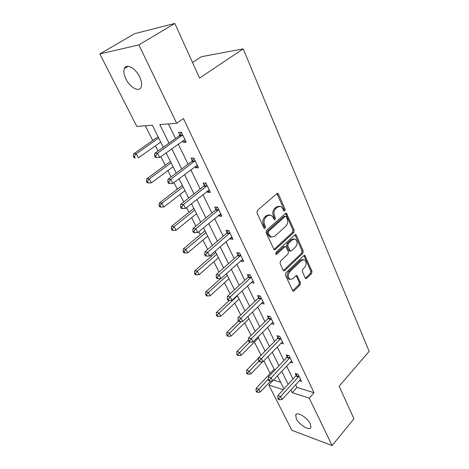 <?xml version="1.0" encoding="UTF-8"?>
<svg xmlns="http://www.w3.org/2000/svg" width="469" height="469" viewBox="0 0 469 469"><rect width="100%" height="100%" fill="white"/><g stroke="black" fill="none" stroke-linecap="round" stroke-linejoin="round"><path stroke-width="0.7" d="M284.783 210.921L285.082 209.297L278.533 194.219L277.859 193.498L276.851 193.691L257.428 210.376L256.989 212.779L263.93 228.016L264.369 228.485L265.137 228.339L265.442 226.679L264.557 224.727C263.514 221.773 263.983 219.24 265.952 217.129L267.57 215.711L270.965 215.054L273.022 217.258L274.336 219.68L275.069 219.533L275.373 217.892L274.506 215.951C273.497 213.014 273.955 210.511 275.883 208.441L277.466 207.058L280.714 206.413L282.789 208.646L283.634 210.581L284.079 211.062L284.783 210.921M283.71 210.728L283.892 209.227L276.939 193.621M264.018 228.174L264.264 226.574L263.373 224.628L264.557 224.727M273.972 219.351L274.183 217.804L273.321 215.863L274.506 215.951M296.355 418.764L295.675 415.071C296.637 411.114 307.43 417.469 310.285 423.777L310.924 427.382C309.868 431.339 299.204 424.955 296.355 418.764M125.979 79.085C123.922 74.8 123.376 71.3 124.344 68.574C126.214 63.145 135.523 68.046 139.58 76.752C141.579 80.996 142.095 84.438 141.14 87.064C139.187 92.522 130.042 87.609 125.979 79.085M305.213 278.006L305.729 278.574L306.749 278.334L311.609 273.527L312.008 271.305L304.815 255.4L303.818 255.628L285.832 272.87L285.416 275.174L292.955 291.161L294.028 290.909L300.066 284.941L300.477 282.678L297.029 275.567L295.98 275.807L292.961 278.75L290.094 279.401C287.778 277.343 287.679 274.781 289.795 271.727L301.602 260.365L304.299 259.738C306.609 261.766 306.732 264.305 304.668 267.353L302.74 269.229L302.335 271.481L305.213 278.006M163.294 147.225L152.296 125.205L136.831 126.431L99.833 53.935L134.55 33.686L174.831 23.45L199.577 78.071L243.206 48.876L369.167 351.369L339.146 386.18L353.948 418.858L332.099 445.55L291.911 430.325L268.801 385.043L283.212 389.716M174.831 23.45L138.871 44.907L176.661 123.265L159.818 124.602L168.987 143.156M295.652 384.598L297.024 387.4L314.013 392.741L183.432 118.528L176.661 123.265M314.013 392.741L309.241 398.152L332.099 445.55M293.746 232.501L294.163 230.215L286.465 213.266L285.463 213.471L266.503 230.349L266.07 232.718L274.142 249.772L275.233 249.549L293.746 232.501L292.562 232.389L292.973 230.109L285.574 213.383M296.373 235.297L303.22 251.067L302.816 253.324L284.777 270.549L283.692 270.789L283.147 270.197L280.063 263.431L280.485 261.11L287.984 254.069L288.4 251.765L285.803 246.612L284.753 246.841L276.874 254.145L276.112 254.309L276.007 252.234L294.784 234.875L295.787 234.658L296.373 235.297L295.183 235.186L302.036 250.933L303.22 251.067M243.206 48.876L201.424 56.702L192.513 62.477M168.424 123.922L175.529 138.484M178.255 144.071L188.081 164.197M190.813 169.79L200.199 189.019M202.93 194.617L211.9 213.002M214.632 218.601L223.221 236.188M225.947 241.781L234.16 258.612M236.892 264.199L244.754 280.31M247.48 285.891L255.007 301.321M257.727 306.89L264.944 321.675M267.652 327.233L274.57 341.403M277.279 346.943L283.909 360.526M286.606 366.055L292.967 379.087M182.67 140.882L183.397 142.388L186.216 142.259L181.368 132.194L178.554 132.375L179.867 135.09M195.092 166.548L195.696 167.796L198.528 167.791L193.844 158.076L191.018 158.129L192.284 160.75M207.081 191.323L207.574 192.337L210.411 192.448L205.891 183.062L203.054 182.998L204.279 185.531M218.671 215.259L219.052 216.051L221.896 216.268L217.522 207.204L214.685 207.028L215.869 209.473M229.869 238.399L230.15 238.985L232.993 239.301L228.772 230.531L225.929 230.256L227.072 232.618M240.703 260.776L240.89 261.169L243.733 261.579L239.647 253.096L236.804 252.721L237.912 255.013M251.185 282.438L254.128 283.141L250.17 274.934L247.327 274.465L248.4 276.681M261.333 303.408L264.194 304.023L260.359 296.074L257.516 295.523L258.554 297.668M271.252 323.633L273.949 324.255L270.232 316.552L267.389 315.918L268.397 318M280.878 343.22L283.399 343.865L279.8 336.396L276.962 335.693L277.935 337.709M290.2 362.22L292.568 362.883L289.074 355.637L286.242 354.869L287.186 356.821M299.234 380.658L301.461 381.338L298.073 374.303L295.241 373.471L296.162 375.37M145.29 125.762L152.736 140.524M155.403 145.824L158.012 150.995M160.855 156.634L165.223 165.287M167.896 170.587L171.097 176.93M173.94 182.576L177.294 189.224M179.967 194.524L183.719 201.963M186.568 207.603L188.972 212.375M191.645 217.675L195.907 226.128M198.75 231.768L200.275 234.781M202.942 240.081L207.685 249.473M210.522 255.107L211.214 256.479M213.882 261.766L219.064 272.043M224.481 282.778L230.074 293.87M234.752 303.144L240.726 314.992M244.707 322.889L251.044 335.446M254.368 342.042L261.04 355.262M263.842 360.825L270.22 373.465M268.801 385.043L273.521 380.013L280.673 382.264M99.833 53.935L138.871 44.907M283.98 388.877L277.455 375.816M274.687 370.276L267.881 356.651M265.108 351.093L258.009 336.877M255.224 331.302L247.814 316.469M245.023 310.883L237.291 295.394M234.494 289.789L226.416 273.615M223.607 267.998L215.165 251.097M212.357 245.475L203.534 227.805M200.726 222.177L191.493 203.693M188.685 198.065L179.023 178.724M176.215 173.096L166.102 152.847M290.88 389.839L292.269 392.653L309.241 398.152M171.76 148.761L181.738 168.957M184.51 174.568L194.037 193.855M196.816 199.472L205.926 217.909M208.699 223.525L217.411 241.154M220.184 246.764L228.52 263.631M231.287 269.235L239.266 285.381M242.027 290.973L249.666 306.433M252.428 312.014L259.744 326.829M262.493 332.392L269.505 346.585M272.249 352.137L278.973 365.744M281.711 371.278L288.154 384.328M297.024 387.4L292.269 392.653M183.397 142.388L185.536 140.841M195.696 167.796L197.771 166.225M207.574 192.337L209.584 190.736M219.052 216.051L221.005 214.433M230.15 238.985L232.049 237.343M240.89 261.169L242.737 259.509M251.284 282.643L253.078 280.966M261.35 303.443L262.804 302.042M279.161 206.225L276.276 206.987L277.466 207.058M273.321 215.863C272.307 212.938 272.765 210.44 274.693 208.371L276.276 206.987M269.394 214.837L266.386 215.629L267.57 215.711M263.373 224.628C262.329 221.679 262.798 219.152 264.768 217.041L266.386 215.629M273.843 249.567L292.562 232.389M286.33 216.766L285.891 216.291L285.181 216.438L268.585 231.27L268.28 232.923L269.2 234.957L271.158 237.05L274.617 236.358L285.861 226.181C287.732 224.112 288.183 221.649 287.21 218.783L286.33 216.766M285.486 216.268L283.991 216.356L285.181 216.438M271.469 237.167L269.974 236.933L268.022 234.84L267.096 232.806L267.4 231.158L283.991 216.356M283.37 270.549L301.631 253.184L302.036 250.933M285.281 246.553L283.569 246.706L275.749 253.952M295.622 246.887C297.756 243.786 297.604 241.189 295.171 239.096L292.463 239.682L288.23 243.61L287.814 245.914L290.387 251.056L291.431 250.827L295.622 246.887M293.893 238.938L291.278 239.565L292.463 239.682M289.713 250.974L288.634 250.294L286.629 245.779L287.046 243.481L291.278 239.565M295.183 235.186L294.913 234.77M303.091 259.574L300.418 260.207L301.602 260.365M288.916 279.213L290.094 279.401L288.916 279.213C286.6 277.156 286.5 274.6 288.611 271.551L300.418 260.207M292.615 290.891L298.888 284.742L299.298 282.49L296.179 275.649M305.389 278.299L310.425 273.357L310.824 271.135L303.965 255.505M158.047 136.719L133.671 153.873L136.221 153.803L138.349 157.883L160.715 142.066M158.698 138.027L136.221 153.803L134.333 156.288L133.307 156.312L134.163 157.942L135.183 157.918L134.333 156.288M135.183 157.918L134.163 157.942M133.307 156.312L133.671 153.873M182.107 135.635L179.293 135.799L154.823 153.275L157.59 153.193L182.681 134.925M155.608 155.778L157.59 153.193L159.736 157.443L155.362 157.502L156.47 157.478L155.608 155.778L154.5 155.808L155.362 157.502M184.915 139.557L159.736 157.443L156.47 157.478M179.293 135.799L181.485 132.44M154.823 153.275L154.5 155.808M170.382 161.418L146.715 178.865L149.289 178.912L151.34 182.857L173.049 166.765M171.103 162.866L149.289 178.912L147.424 181.345L146.392 181.321L147.219 182.892L148.245 182.916L147.424 181.345M151.34 182.857L148.245 182.916M146.392 181.321L146.715 178.865M182.306 185.296L159.325 203.013L161.911 203.171L163.898 206.981L184.979 190.643M183.092 186.873L161.911 203.171L160.07 205.545L159.038 205.475L159.829 206.999L160.867 207.069L160.07 205.545M163.898 206.981L160.867 207.069M159.038 205.475L159.325 203.013M194.553 161.424L191.727 161.459L168.008 179.252L170.78 179.305L195.116 160.715M168.828 181.825L167.72 181.802L168.553 183.438L169.661 183.467L168.828 181.825L170.78 179.305L172.856 183.402L197.267 165.182M191.727 161.459L193.861 158.112M168.008 179.252L167.72 181.802M169.661 183.467L172.856 183.402M206.571 186.322L203.739 186.24L180.723 204.32L183.514 204.49L207.116 185.607M181.585 206.952L180.471 206.882L181.274 208.459L182.388 208.535L181.585 206.952L183.514 204.49L185.513 208.441L209.197 189.927M203.739 186.24L205.715 183.062M180.723 204.32L180.471 206.882M182.388 208.535L185.513 208.441M193.844 208.394L171.513 226.351L174.11 226.615L176.027 230.297L196.511 213.741M194.688 210.094L174.11 226.615L172.293 228.936L171.255 228.825L172.023 230.297L173.061 230.408L172.293 228.936M176.027 230.297L173.061 230.408M171.255 228.825L171.513 226.351M205.012 230.754L183.297 248.928L185.912 249.285L187.764 252.85L207.679 236.1M205.914 232.565L185.912 249.285L184.118 251.56L183.074 251.407L183.819 252.832L184.862 252.984L184.118 251.56M187.764 252.85L184.862 252.984M183.074 251.407L183.297 248.928M215.822 252.41L194.705 270.771L197.326 271.223L199.12 274.67L218.49 257.745M216.778 254.321L197.326 271.223L195.555 273.445L194.506 273.263L195.227 274.641L196.277 274.828L195.555 273.445M199.12 274.67L196.277 274.828M194.506 273.263L194.705 270.771M218.179 210.376L215.341 210.182L192.999 228.514L195.796 228.796L218.706 209.661M193.896 231.205L192.782 231.088L193.556 232.612L194.676 232.735L193.896 231.205L195.796 228.796L197.73 232.618L220.723 213.835M215.341 210.182L217.17 207.181M192.999 228.514L192.782 231.088M194.676 232.735L197.73 232.618M229.4 233.621L226.556 233.328L204.859 251.888L207.667 252.275L229.916 232.911M205.791 254.632L204.672 254.474L205.416 255.945L206.542 256.109L205.791 254.632L207.667 252.275L209.532 255.968L231.862 236.945M226.556 233.328L228.262 230.484M204.859 251.888L204.672 254.474M206.542 256.109L209.532 255.968M240.257 256.109L237.408 255.722L216.32 274.482L219.134 274.969L240.755 255.4M217.288 277.273L216.162 277.073L216.883 278.498L218.009 278.697L217.288 277.273L219.134 274.969L220.934 278.533L242.637 259.304M237.408 255.722L238.997 253.014M216.32 274.482L216.162 277.073M218.009 278.697L220.934 278.533M220.647 278.551L205.75 291.923L208.377 292.463L210.112 295.798L228.96 278.715M227.307 275.403L208.377 292.463L206.63 294.638L205.58 294.421L206.278 295.751L207.327 295.974L206.63 294.638M210.112 295.798L207.327 295.974M205.58 294.421L205.75 291.923M250.757 277.871L247.913 277.39L227.406 296.338L230.22 296.906L251.243 277.156M228.397 299.163L227.272 298.929L227.975 300.307L229.101 300.541L228.397 299.163L230.22 296.906L231.967 300.359L253.067 280.937M247.913 277.39L249.397 274.805M227.406 296.338L227.272 298.929M229.101 300.541L231.967 300.359M229.23 300.535L216.449 312.418L219.082 313.028L220.764 316.27L239.114 299.046M237.507 295.828L219.082 313.028L217.352 315.162L216.303 314.916L216.977 316.206L218.032 316.458L217.352 315.162M220.764 316.27L218.032 316.458M216.303 314.916L216.449 312.418M260.928 298.935L258.085 298.378L238.135 317.478L240.949 318.134L261.397 298.225M239.155 320.345L238.023 320.075L238.703 321.406L239.829 321.675L239.155 320.345L240.949 318.134L242.637 321.476L263.168 301.889M258.085 298.378L259.48 295.904M238.135 317.478L238.023 320.075M239.829 321.675L242.637 321.476M238.51 321.036L226.82 332.281L229.452 332.967L231.088 336.103L248.963 318.762M241.254 321.576L227.746 335.059L226.697 334.778L227.354 336.033L228.403 336.314L227.746 335.059M231.088 336.103L228.403 336.314M226.697 334.778L226.82 332.281M270.777 319.348L267.934 318.709L248.517 337.95L251.337 338.688L271.24 318.639M249.561 340.846L248.435 340.547L249.092 341.837L250.217 342.141L249.561 340.846L251.337 338.688L252.973 341.919L272.946 322.185M267.934 318.709L269.253 316.335M248.517 337.95L248.435 340.547M250.217 342.141L252.973 341.919M248.453 340.043L236.88 351.539L239.512 352.295L241.095 355.338L258.513 337.885M249.807 342.03L237.83 354.347L236.775 354.036L237.408 355.25L238.463 355.561L237.83 354.347M241.095 355.338L238.463 355.561M236.775 354.036L236.88 351.539M280.321 339.128L277.484 338.413L258.577 357.777L261.397 358.592L280.773 338.419M259.644 360.708L258.519 360.38L259.152 361.628L260.277 361.957L259.644 360.708L261.397 358.592L262.98 361.722L282.432 341.86M277.484 338.413L278.727 336.132M258.577 357.777L258.519 360.38M260.277 361.957L262.98 361.722M258.571 357.994L246.635 370.223L249.268 371.043L250.804 373.998L262.658 361.746M258.906 361.136L247.603 373.054L246.553 372.72L247.169 373.899L248.224 374.233L247.603 373.054M250.804 373.998L248.224 374.233M246.553 372.72L246.635 370.223M289.578 358.304L286.747 357.525L268.327 376.994L271.141 377.873L290.018 357.601M269.411 379.949L268.286 379.591L268.901 380.805L270.027 381.162L269.411 379.949L271.141 377.873L272.677 380.91L291.63 360.937M286.747 357.525L287.925 355.326M268.327 376.994L268.286 379.591M270.027 381.162L272.677 380.91M274.166 369.226L256.103 388.355L258.736 389.241L260.231 392.107L270.56 381.109M268.297 379.116L257.094 391.21L256.039 390.853L256.637 392.002L257.692 392.36L257.094 391.21M260.231 392.107L257.692 392.36M256.039 390.853L256.103 388.355M298.56 376.912L295.734 376.068L277.783 395.631L280.591 396.569L298.988 376.208M278.885 398.603L277.759 398.222L278.357 399.4L279.483 399.781L278.885 398.603L280.591 396.569L282.08 399.518L300.553 379.444M295.734 376.068L296.854 373.945M277.783 395.631L277.759 398.222M279.483 399.781L282.08 399.518M283.892 209.227L285.082 209.297M264.264 226.574L265.442 226.679M274.183 217.804L275.373 217.892M274.693 208.371L275.883 208.441M264.768 217.041L265.952 217.129M277.337 194.178L278.533 194.219M274.054 249.408L275.233 249.549M285.908 213.87L287.098 213.952M292.973 230.109L294.163 230.215M267.4 231.158L268.585 231.27M267.096 232.806L268.28 232.923M268.022 234.84L269.2 234.957M301.631 253.184L302.816 253.324M283.598 270.373L284.777 270.549M283.569 246.706L284.753 246.841M275.784 254.01L276.874 254.145M287.046 243.481L288.23 243.61M286.629 245.779L287.814 245.914M288.634 250.294L289.819 250.434M288.611 271.551L289.795 271.727M296.373 275.96L297.557 276.141M299.298 282.49L300.477 282.678M298.888 284.742L300.066 284.941M292.855 290.704L294.028 290.909M304.182 255.857L305.366 256.004M310.824 271.135L312.008 271.305M310.425 273.357L311.609 273.527M305.571 278.152L306.749 278.334M157.719 137.036L158.188 137.012M182.541 135.16L179.721 135.324M170.059 161.735L170.534 161.729M181.995 185.618L182.47 185.63M194.975 160.949L192.149 160.984M206.976 185.841L204.144 185.765M193.539 208.717L194.019 208.752M204.719 231.082L205.193 231.129M215.541 252.732L216.021 252.803M218.577 209.895L215.734 209.707M229.787 233.146L226.943 232.853M240.626 255.628L237.783 255.242M251.12 277.39L248.277 276.915M261.28 298.454L258.437 297.897M271.123 318.867L268.28 318.228M280.661 338.647L277.824 337.938M289.906 357.824L287.075 357.05M273.919 369.554L274.4 369.701M298.882 376.431L296.056 375.593M295.675 415.071L296.496 414.139M124.344 68.574L128.084 66.293M277.226 193.474L277.859 193.498M285.891 213.231L286.465 213.266M269.974 236.933L271.158 237.05M289.209 250.915L290.387 251.056M295.265 234.606L295.787 234.658M296.578 275.496L297.029 275.567M304.346 255.341L304.815 255.4"/></g></svg>
